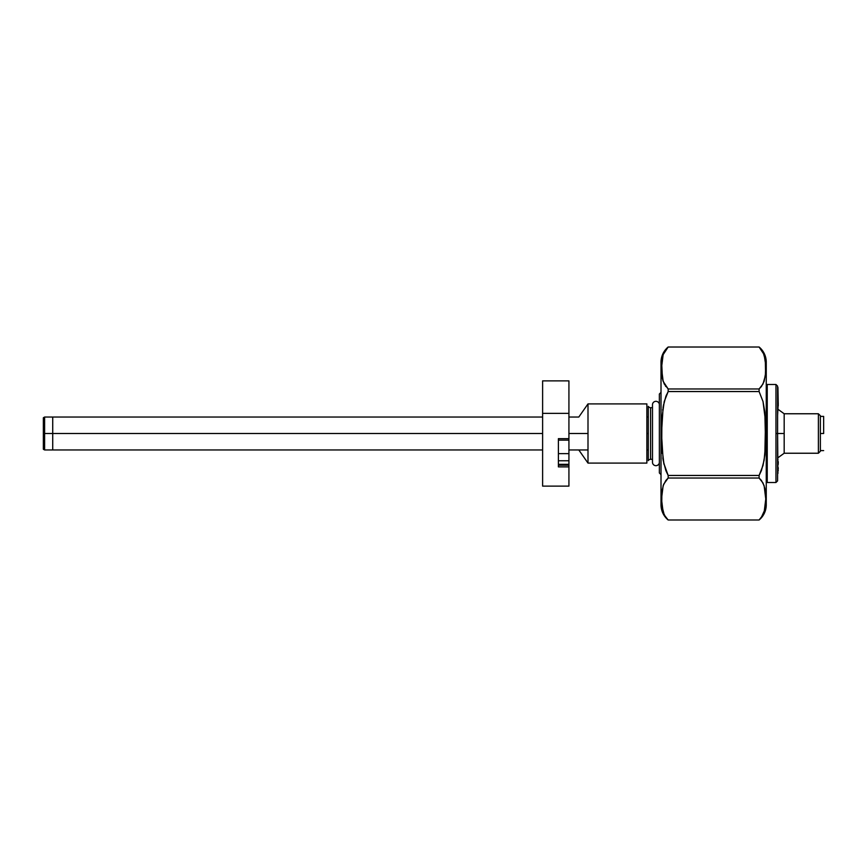 <?xml version="1.0" encoding="UTF-8"?>
<svg xmlns="http://www.w3.org/2000/svg" width="867" height="867" viewBox="0 0 867 867"><rect width="100%" height="100%" fill="white"/><g stroke="black" fill="none" stroke-linecap="round" stroke-linejoin="round"><path stroke-width="1.3" d="M44.607 433.5L43.35 433.5L43.35 449.236L43.35 417.764L43.35 433.5L44.607 433.5L44.607 449.962L44.607 433.5L52.724 433.5L44.607 433.5L44.607 417.038L44.607 433.5M542.612 417.038L52.724 417.038L52.724 449.962L52.724 433.5L52.724 449.962L44.607 449.962L43.35 449.236M52.724 433.5L542.612 433.5L52.724 433.5M568.925 433.5L587.999 433.5L568.925 433.5M646.869 433.5L648.299 433.5L646.869 433.5M661.012 392.393L659.364 394.03L659.364 472.97L661.012 474.607L659.364 472.97L659.364 394.03L661.012 392.393M661.012 362.211L661.012 504.789A19.735 19.735 0 0 0 668.164 519.994L665.867 517.566L663.157 512.397L661.499 499.034L663.136 485.704L665.845 480.481L668.164 478.031L668.164 475.452L665.867 470.597L663.147 460.214L661.499 433.576L663.136 406.84L665.856 396.425L668.164 391.548L668.164 388.969L664.263 384.005L662.431 378.716L661.684 362.666L663.136 354.69L665.845 349.455L668.164 347.006A19.735 19.735 0 0 0 661.012 362.211A19.735 19.735 0 0 1 668.164 347.006L759.102 347.006L763.025 352.013L765.312 359.946L765.583 373.319L764.13 381.317L761.41 386.53L759.102 388.969L759.102 391.548L763.014 401.519L764.846 412.085L765.583 444.175L764.13 460.16L761.41 470.575L759.102 475.452L759.102 478.031L761.41 480.459L764.12 485.65L765.767 499.002L764.13 512.332L761.41 517.545L759.102 519.994A19.735 19.735 0 0 0 766.255 504.789L766.255 362.211A19.735 19.735 0 0 0 759.102 347.006A19.735 19.735 0 0 1 766.255 362.211M765.691 364.422L765.626 363.175M766.255 363.576L766.255 365.278M766.255 367.63L766.255 501.722M766.255 504.789A19.735 19.735 0 0 1 759.102 519.994L668.164 519.983L759.102 519.983L763.025 514.987L764.51 511.097M761.063 518L764.846 509.72M765.182 507.932L765.312 507.032M765.528 505.027L765.583 504.366M765.398 360.65L765.312 359.968M765.041 358.223L765.366 360.369M762.017 350.29L761.41 349.455M764.857 509.677L765.767 499.002L764.846 488.305L763.025 483.027L759.102 478.031L759.102 475.452L763.036 465.416L764.857 454.861L765.518 421.21L763.014 401.519L759.102 391.548L668.164 391.548L664.23 401.584L661.911 418.241L661.749 445.79L663.981 464.354M663.147 460.204L662.8 457.917M662.258 453.343L661.987 449.962M662.659 410.102L662.735 409.527M663.515 404.781L663.374 405.496M665.867 396.403L666.387 395.103M765.561 504.648L765.485 505.526M662.182 508.463L661.781 505.537M661.705 493.399L661.781 492.478M663.645 462.859L668.164 475.452L759.102 475.452L668.164 475.452L668.164 478.031L759.102 478.031L668.164 478.031L663.667 484.274M763.025 514.987L764.13 512.332M663.623 484.382L661.9 491.394L661.749 505.168L664.263 515.02L668.164 519.983A19.735 19.735 0 0 1 661.012 504.789M668.164 388.969L668.164 391.548L759.102 391.548L759.102 388.969L668.164 388.969L759.102 388.969L763.025 383.962L765.366 375.617L765.713 364.92L764.12 354.636L759.102 347.017L668.164 347.017L663.136 354.69L661.499 368.02L663.157 381.372L668.164 388.969M759.102 347.017L668.164 347.006L759.102 347.017M662.746 380.006L663.136 381.296L662.735 379.995M662.421 378.695L661.781 374.522M661.705 362.352L661.781 361.463M662.106 358.981L661.954 359.968M661.532 370.48L661.651 372.821M661.824 374.945L661.954 376.018M662.171 377.405L662.421 378.673M665.412 385.923L665.856 386.519M666.485 394.886L665.921 396.252M662.106 415.434L661.987 417.038M662.8 457.971L663.147 460.171M662.117 489.877L661.954 490.982M661.738 492.987L661.684 493.648M661.532 501.354L661.651 503.835M661.835 505.97L661.954 507.032M665.444 516.981L665.867 517.566M661.012 363.576L661.012 503.424M646.869 403.903L587.999 403.903L587.999 463.097L646.869 463.097L646.869 403.903L587.999 403.903L578.798 417.038L587.999 403.903L587.999 463.097L578.788 449.94L587.999 463.097L646.869 463.097M652.493 407.685L650.575 407.685L650.575 459.315L652.493 459.315L650.575 459.315A2.634 2.634 0 0 0 648.299 460.637A2.634 2.634 0 0 1 650.575 459.315L650.575 407.685A2.634 2.634 0 0 1 648.299 406.363A2.634 2.634 0 0 0 650.575 407.685L652.493 407.685M648.299 460.637L648.299 406.363M568.925 380.884L568.925 413.364L568.925 380.873L542.612 380.873L542.612 413.364L568.925 413.364L568.925 438.659L558.402 438.659L558.402 453.636L568.925 453.636L558.402 453.636L558.402 466.88L568.925 466.88L568.925 465.211L558.402 465.211L568.925 465.211L568.925 486.116L568.925 466.88L558.402 466.88L558.402 438.659L568.925 438.659L568.925 465.211L568.925 464.322L558.402 464.322L568.925 464.322L568.925 460.756L558.402 460.756L568.925 460.756L568.925 439.298M542.612 380.873L542.612 486.127L568.925 486.127M558.402 440.143L568.925 440.143L568.925 413.364L542.612 413.364L542.612 486.127M823.65 433.5L820.366 433.5L823.65 433.5L823.65 416.398L823.65 433.5M777.601 386.368L777.601 480.86L777.601 433.5L775.965 433.5L775.965 482.507L767.241 482.507A1.647 1.647 0 0 0 766.255 482.832A1.647 1.647 0 0 1 767.241 482.507L767.241 384.493A1.647 1.647 0 0 1 766.255 384.168A1.647 1.647 0 0 0 767.241 384.493L775.965 384.493L767.241 384.493L767.241 482.507L775.965 482.507L775.965 384.493L775.965 433.5L777.601 433.5L777.601 386.14L777.601 433.5L784.18 433.5L784.18 413.765L818.383 413.765L820.366 415.737L820.366 451.263L818.383 453.235L820.366 451.263L820.366 415.737L818.383 413.765L818.383 453.235L818.383 413.765L784.18 413.765L784.18 453.235L818.383 453.235L784.18 453.235L777.937 457.754M777.937 473.436L777.601 433.5L784.18 433.5L784.18 453.235M777.937 471.93L777.601 451.588L777.601 480.632M777.937 393.997L777.937 395.764M777.937 403.61L777.937 402.96M778.263 402.917L777.601 415.412L777.937 387.451L778.263 405.81M778.263 404.011L777.937 405.929M778.263 467.757L778.263 468.343M777.937 460.16L777.937 459.477M778.263 462.945L778.263 461.645L777.937 462.945M778.263 464.289L777.937 463.639M777.937 463.054L778.263 463.899M777.937 470.488L778.263 468.104M778.263 470.488L777.937 468.039M659.364 404.39A3.457 3.457 0 0 0 652.493 404.39L652.493 462.61A3.457 3.457 0 0 0 659.364 462.61A3.457 3.457 0 0 1 652.493 462.61L652.493 404.39A3.457 3.457 0 0 1 659.364 404.39M52.724 417.038L44.607 417.038L43.35 417.764M648.299 417.038L646.869 417.038M578.798 417.038L568.925 417.038M648.299 449.962L646.869 449.962M587.999 449.962L568.925 449.962M542.612 449.962L52.724 449.962M668.164 519.994L759.102 519.994M823.65 450.602L820.366 450.602M823.65 416.398L820.366 416.398M775.965 384.493L777.601 386.14M775.965 482.507L777.601 480.86M784.18 413.765L777.937 409.246"/></g></svg>
